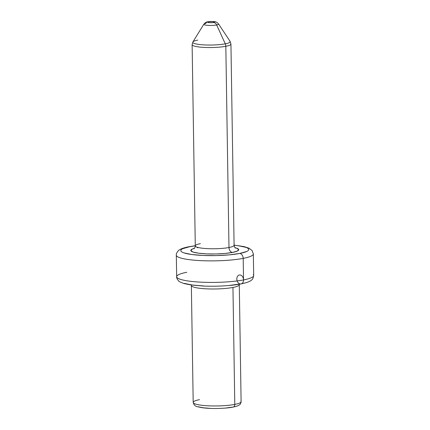 <?xml version="1.0" encoding="UTF-8"?>
<svg xmlns="http://www.w3.org/2000/svg" width="430" height="430" viewBox="0 0 430 430"><rect width="100%" height="100%" fill="white"/><g stroke="black" fill="none" stroke-linecap="round" stroke-linejoin="round"><path stroke-width="0.64" d="M234.092 245.213A33.965 5.547 179.1 0 1 239.773 253.442A4.547 3.3 79.1 0 1 243.197 258.382A38.512 6.294 -0.9 0 0 253.34 253.953L253.34 253.953A38.512 6.294 179.1 0 1 243.197 258.382L243.53 279.919A4.547 3.3 79.1 0 1 241.096 283.924A4.547 3.3 79.1 0 1 236.849 278.446A4.547 3.3 79.1 0 1 241.762 275.775A4.547 3.3 79.1 0 1 242.337 283.252M237.731 245.632L245.551 247.261C247.454 247.9 248.497 248.583 248.69 249.319C248.879 250.05 248.207 250.776 246.659 251.491L239.773 253.442L229.082 254.888L216.204 255.597L203.111 255.463L191.791 254.512L183.97 252.883C182.067 252.243 181.025 251.561 180.831 250.83C180.638 250.093 181.315 249.373 182.863 248.658L189.748 246.702A4.547 3.3 -100.9 0 0 188.904 246.734A4.547 3.3 79.1 0 1 189.748 246.702L195.284 245.826M253.297 274.636A38.512 6.294 179.1 0 1 243.53 279.919A38.512 6.294 -0.9 0 0 253.678 275.49C252.915 279.14 253.044 281.338 241.047 283.934C232.141 285.73 215.656 286.692 202.879 286.014L191.194 284.988L184.072 283.574C180.272 282.144 178.531 281.322 178.858 281.107C177.241 279.452 176.51 277.984 176.66 276.705A38.512 6.294 -0.9 0 0 201.24 282.177A38.512 6.294 -0.9 0 0 243.53 279.919L243.197 258.382A38.512 6.294 179.1 0 1 200.901 260.639A38.512 6.294 179.1 0 1 176.322 255.167L176.66 276.705M240.864 401.125A23.956 3.913 179.1 0 1 234.791 404.41L232.952 287.45A23.956 3.913 179.1 0 0 239.263 284.692A23.956 3.913 179.1 0 1 232.952 287.45A23.956 3.913 179.1 0 1 208.201 288.917A23.956 3.913 179.1 0 1 191.592 285.982A23.956 3.913 179.1 0 1 191.355 285.445L193.194 402.41A23.956 3.913 -0.9 0 0 208.486 405.818A23.956 3.913 -0.9 0 0 234.791 404.41A3.031 2.198 79.1 0 1 233.167 407.081L233.915 406.705M229.684 40.984A18.71 3.058 179.1 0 1 225.272 43.833A4.547 3.3 79.1 0 1 225.82 46.29A19.409 3.171 -0.9 0 0 230.743 43.629M200.396 243.659A19.409 3.171 -0.9 0 0 195.473 246.32A19.409 3.171 -0.9 0 0 208.932 248.701A19.409 3.171 -0.9 0 0 228.986 247.513A4.547 3.3 -100.9 0 0 232.404 252.453A23.956 3.913 179.1 0 1 200.229 253.404A23.956 3.913 179.1 0 1 194.478 248.303L192.258 249.072L190.829 250.604L193.043 252.055L198.558 253.205L206.545 253.877L215.779 253.969L224.863 253.469L232.404 252.453L237.263 251.072L238.693 249.54L236.478 248.088L234.979 247.664A23.956 3.913 179.1 0 1 232.404 252.453A4.547 3.3 79.1 0 1 228.986 247.513A19.409 3.171 -0.9 0 0 234.097 245.283C234.522 247.116 234.99 248.062 235.511 248.131M203.815 24.392A7.401 1.209 -0.9 0 0 208.663 25.408A7.401 1.209 -0.9 0 0 216.666 24.967A4.547 3.3 -100.9 0 0 213.796 22.484A3.553 0.581 179.1 0 1 208.776 22.596A3.553 0.581 179.1 0 1 208.566 21.78L212.399 21.57L214.726 22.054L212.678 22.634L209.964 22.693L207.959 22.424L207.631 22.209L208.566 21.78A4.547 3.3 -100.9 0 0 207.76 21.801C206.47 21.833 205.164 22.639 203.847 24.22L192.882 41.952A18.71 3.058 -0.9 0 0 203.825 44.881A18.71 3.058 -0.9 0 0 225.272 43.833L216.666 24.967L225.272 43.833A18.71 3.058 -0.9 0 0 230.093 41.366L218.574 23.989A7.401 1.209 179.1 0 1 216.666 24.967A7.401 1.209 179.1 0 1 208.179 25.381A7.401 1.209 179.1 0 1 203.847 24.22A7.401 1.209 179.1 0 1 205.76 23.494A4.547 3.3 79.1 0 1 207.76 21.801A4.547 3.3 79.1 0 1 208.566 21.78A3.553 0.581 179.1 0 1 213.581 21.667A3.553 0.581 179.1 0 1 213.796 22.484A4.547 3.3 79.1 0 1 216.666 24.967A7.401 1.209 -0.9 0 0 218.408 23.838M191.323 285.009L191.355 285.45A23.956 3.913 179.1 0 0 206.647 288.852A23.956 3.913 179.1 0 0 232.952 287.45L234.791 404.41A23.956 3.913 -0.9 0 0 241.101 401.658C240.972 403.163 240.397 404.243 239.386 404.893C239.166 405.017 238.51 405.947 233.135 407.086C229.168 407.919 223.256 408.387 215.398 408.5C210.297 408.5 205.841 408.231 202.03 407.694L197.477 406.726C195.225 406.296 193.796 404.856 193.194 402.41M230.093 41.366L230.937 44.059A19.409 3.171 179.1 0 1 225.82 46.29L228.986 247.513L225.82 46.29A19.409 3.171 179.1 0 1 204.508 47.429A19.409 3.171 179.1 0 1 192.124 44.666L195.284 245.89A19.409 3.171 -0.9 0 0 207.668 248.648A19.409 3.171 -0.9 0 0 228.986 247.513A19.409 3.171 -0.9 0 0 233.904 244.847M184.448 283.397L192.269 285.025L203.594 285.977M229.561 285.396L240.252 283.956M198.225 406.758L203.046 407.758L210.017 408.344M226.019 407.989L232.603 407.102M233.167 407.081A3.031 2.198 -100.9 0 0 234.791 404.41A23.956 3.913 179.1 0 1 210.039 405.882A23.956 3.913 179.1 0 1 193.43 402.942A23.956 3.913 179.1 0 1 199.504 399.658M197.956 247.664A4.547 3.3 79.1 0 1 197.117 247.696M192.312 45.102A19.409 3.171 -0.9 0 0 205.771 47.483A19.409 3.171 -0.9 0 0 225.82 46.29A4.547 3.3 -100.9 0 0 225.272 43.833A18.71 3.058 179.1 0 1 205.056 44.946A18.71 3.058 179.1 0 1 192.796 42.387A18.71 3.058 179.1 0 1 197.714 40.119M241.096 283.924A4.547 3.3 -100.9 0 0 243.53 279.919A38.512 6.294 179.1 0 1 203.739 282.284A38.512 6.294 179.1 0 1 177.042 277.56A38.512 6.294 179.1 0 1 186.803 272.276M176.703 256.022A38.512 6.294 -0.9 0 0 203.401 260.741A38.512 6.294 -0.9 0 0 243.197 258.382A4.547 3.3 -100.9 0 0 239.773 253.442A33.965 5.547 179.1 0 1 191.791 254.512A33.965 5.547 179.1 0 1 189.748 246.702M253.678 275.49L253.34 253.953L252.141 250.593L249.051 248.228L244.143 246.626L234.092 245.127M195.284 245.734L188.953 246.723C183.981 247.728 180.702 248.852 179.122 250.099C178.735 249.916 175.789 253.501 176.322 255.167M193.962 248.787C194.709 248.18 195.155 247.218 195.284 245.89M218.574 23.989C217.107 22.338 215.666 21.554 214.248 21.645C213.898 21.516 210.711 21.366 208.405 21.694L207.771 21.801M239.284 284.257L241.101 401.658M230.937 44.059L234.097 245.283M192.882 41.952L192.124 44.666"/></g></svg>
